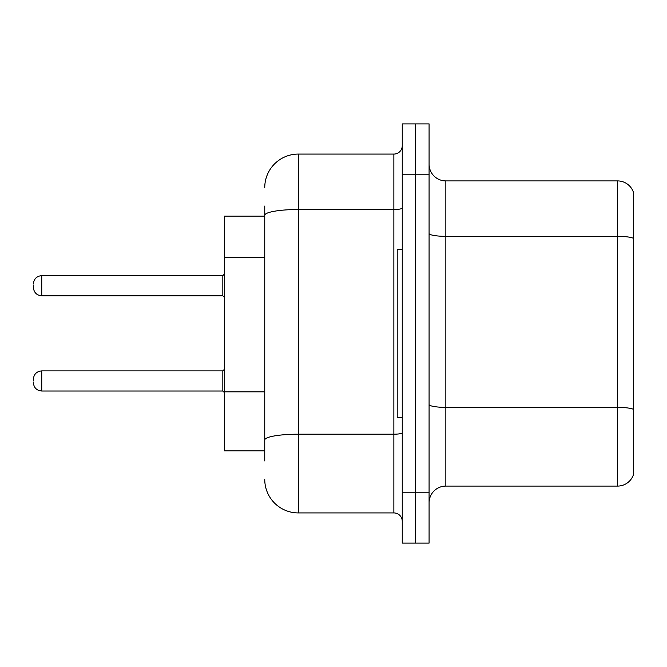 <?xml version="1.0" encoding="UTF-8"?>
<svg xmlns="http://www.w3.org/2000/svg" width="667" height="667" viewBox="0 0 667 667"><rect width="100%" height="100%" fill="white"/><g stroke="black" fill="none" stroke-linecap="round" stroke-linejoin="round"><path stroke-width="1" d="M264.749 247.632L264.749 206.061L264.749 216.125L224.504 216.125L224.504 450.875L264.749 450.875M429.081 502.86A16.767 16.767 0 0 1 445.848 486.093L617.55 486.093L617.55 180.907L445.848 180.907A16.767 16.767 0 0 1 429.081 164.14A16.767 16.767 0 0 0 445.848 180.907L445.848 486.093M415.666 492.796L415.666 543.105L429.081 543.105L429.081 492.796L415.666 492.796L415.666 543.105L402.251 543.105L402.251 492.796L415.666 492.796L415.666 174.204L415.666 492.796M402.251 492.796L402.251 123.895L415.666 123.895L415.666 174.204L415.666 123.895L429.081 123.895L429.081 492.796M633.65 192.98A16.767 16.767 0 0 0 617.55 180.907A16.767 16.767 0 0 1 633.65 192.98L633.65 474.02A16.767 16.767 0 0 1 617.55 486.093M264.749 460.939L264.749 206.061M264.749 187.619A33.533 33.533 0 0 1 298.291 154.077L298.291 512.923L393.863 512.923L393.863 154.077A8.388 8.388 0 0 0 402.251 145.698M298.291 154.077L393.863 154.077M264.749 445.848L264.749 401.901M402.251 521.302A8.388 8.388 0 0 0 393.863 512.923M298.291 512.923A33.533 33.533 0 0 1 264.749 479.381M33.35 380.957L33.35 379.281L33.35 380.957M33.35 285.709L33.35 287.385L33.35 285.709M402.251 249.658L397.215 249.658L397.215 417.342L402.251 417.342M264.749 257.695L224.504 257.695M264.749 391.837L224.504 391.837M633.65 238.436A16.767 2.91 180 0 0 617.55 236.335L445.848 236.335A16.767 2.91 0 0 1 429.081 233.425M633.65 409.463A16.767 2.91 180 0 0 617.55 407.37L445.848 407.37A16.767 2.91 -0 0 1 429.081 404.46M429.081 174.204L402.251 174.204M402.251 432.741A8.388 1.459 0 0 1 393.863 434.2L298.291 434.2A33.533 5.82 180 0 0 264.749 440.02M264.749 215.333A33.533 5.82 180 0 1 298.291 209.505L393.863 209.505A8.388 1.459 0 0 0 402.251 208.054M33.35 379.281C33.892 374.137 36.685 371.344 41.738 370.894L41.738 391.012L222.828 391.012L222.828 370.894L224.504 369.218M222.828 275.646L41.738 275.646L41.738 295.773L222.828 295.773L222.828 275.646L224.504 273.97M222.828 391.012L224.504 392.688M41.738 370.894L222.828 370.894M41.738 391.012C36.685 390.562 33.892 387.769 33.35 382.633M41.738 295.773C36.685 295.323 33.892 292.53 33.35 287.385M41.738 275.646C36.685 276.096 33.892 278.898 33.35 284.034M222.828 295.773L224.504 297.449"/></g></svg>
